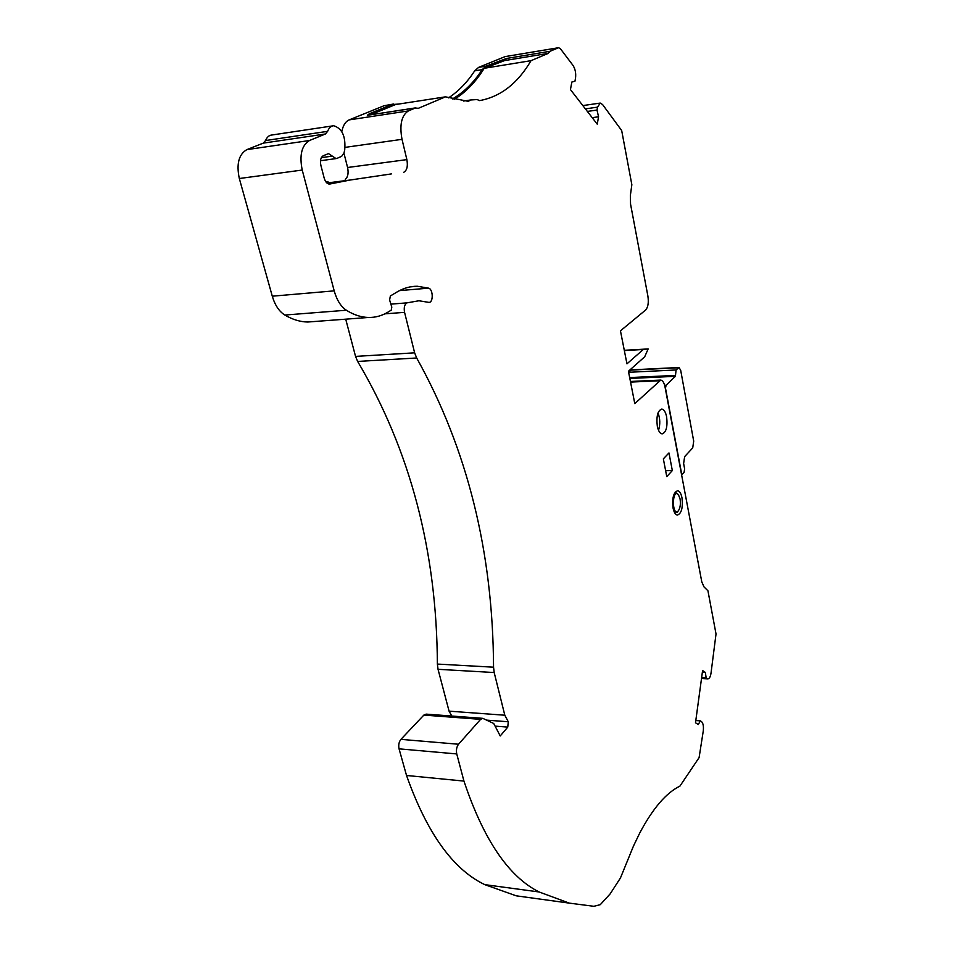 <?xml version="1.0" encoding="UTF-8"?>
<svg xmlns="http://www.w3.org/2000/svg" width="954" height="954" viewBox="0 0 954 954"><rect width="100%" height="100%" fill="white"/><g stroke="black" fill="none" stroke-linecap="round" stroke-linejoin="round"><path stroke-width="1.43" d="M398.522 104.093L392.011 104.499L369.413 113.717L367.373 115.291L415.777 107.85M341.806 131.616C343.023 125.439 345.479 121.528 349.164 119.894L408.372 110.926L415.324 108.005L418.365 108.303L445.47 96.843L395.612 104.535L370.832 114.683M448.511 97.868C458.457 91.345 467.186 82.342 474.698 70.858L478.622 67.364L486.075 66.148L506.479 58.468L504.654 60.567L484.203 68.283L531.02 60.674L548.18 53.412L504.654 60.567M454.116 99.443C465.743 92.347 475.772 81.961 484.203 68.283M486.075 66.148L482.187 69.642C473.756 82.616 463.823 92.395 452.363 98.989M680.071 498.954L678.461 494.78C671.95 487.196 671.628 517.33 678.294 510.879C680.214 508.124 680.81 504.141 680.071 498.954M665.355 388.683L666.119 385.201L675.408 376.317L676.076 369.961L628.626 372.298M629.843 378.464L675.408 376.317M628.579 372.084L631.417 369.866L678.89 367.493M665.582 388.672L681.824 474.806L684.113 472.266L684.626 468.819L683.624 463.537L684.638 456.644L692.723 447.879L693.701 441.118L680.679 370.247L679.009 367.493L676.076 369.961M393.442 104.034L384.045 105.739L349.164 119.894M702.359 672.284L705.352 672.439L702.597 670.519L695.502 722.786L698.304 724.515L700.367 720.854L701.464 721.546C703.122 723.072 703.73 726.161 703.289 730.836L699.091 757.631L679.928 786.108C666.154 792.857 652.763 808.479 639.764 832.985L633.468 846.055L620.446 877.978L610.155 893.886L600.269 904.678L593.865 906.3L569.276 903.116L539.141 891.978C508.673 876.75 483.606 839.782 463.954 781.087L406.523 775.471L399.058 748.842C398.295 745.11 398.915 741.95 400.918 739.362L423.862 715.083L426.14 714.129L482.438 718.314M539.976 899.085L516.221 895.818L484.763 884.632C453.007 869.428 426.927 833.045 406.535 775.471M495.651 726.173L507.766 727.103L500.218 735.963L493.719 723.478L482.784 718.338L480.589 719.34L458.54 744.239C456.608 746.887 456.012 750.118 456.751 753.934L463.942 781.099M507.766 727.103L508.279 721.761L504.809 715.214L449.072 711.159L438.041 669.303L437.373 664.067L493.552 667.192L494.184 672.534L504.809 715.214M451.814 716.037L449.072 711.159M493.552 667.192C492.968 551.913 467.341 448.845 416.671 357.988L414.632 352.825L404.568 312.352C403.721 307.558 404.532 304.386 407 302.859L418.949 300.76L428.859 302.382C433.474 302.823 433.259 289.3 428.632 288.156L417.339 286.26C410.363 286.176 403.554 288.108 396.912 292.055L390.365 295.978L389.602 299.985L391.808 307.128L391.247 310.133L388.23 311.982C382.065 315.762 375.471 317.599 368.447 317.467C361.137 317.288 353.767 314.88 346.35 310.229C340.84 306.544 336.786 300.081 334.198 290.863L302.227 170.05C299.246 155.18 301.667 145.33 309.478 140.512L325.433 133.977L327.627 131.342C328.999 127.836 331.014 125.964 333.673 125.737C342.2 128.408 345.873 136.494 344.704 150.016L344.048 152.795L341.651 156.337L337 158.376L336.046 158.591L328.522 153.63L323.239 155.717C320.711 157.327 319.924 160.57 320.89 165.424L324.181 178.064C325.338 181.88 327.091 183.895 329.464 184.086L350.452 179.984L326.912 183.001M345.718 319.173L355.544 356.402L357.643 361.435C410.22 450.181 436.801 551.066 437.373 664.067M314.856 321.486L307.701 322.023C300.128 321.88 292.508 319.554 284.841 315.047C279.14 311.481 274.955 305.185 272.284 296.193L334.198 290.863M332.696 125.892L271.83 135.015C269.076 135.253 266.989 137.102 265.57 140.536L263.304 143.124L246.824 149.635C238.762 154.405 236.258 164.028 239.323 178.517L272.284 296.193M325.839 181.785L327.985 181.689M391.426 173.902L350.452 179.984M403.673 172.328C406.976 170.48 408.05 166.246 406.869 159.616L402.016 139.332C399.38 124.855 401.503 115.386 408.372 110.926M343.941 153.189L347.578 167.499C348.723 173.068 347.948 177.062 345.265 179.459M445.47 96.843L468.307 101.351L470.572 99.979L477.107 99.562L479.623 100.611C500.611 96.712 517.736 83.392 531.02 60.674M548.18 53.412L549.945 51.301L558.65 47.7L560.487 48.833L572.972 65.361C575.286 69.01 576.133 73.303 575.5 78.276L574.952 81.245L571.851 82.032L570.444 89.593L597.24 124.163L598.563 116.782L597.001 110.068L597.514 107.146L600.245 103.08L602.57 104.535L621.686 130.543L631.846 184.706L630.367 195.439L630.546 204.084L647.885 296.026C648.827 302.597 648.088 307.26 645.643 310.002L620.458 330.835L626.957 363.832L643.306 349.486L648.148 348.937L644.701 356.784L628.424 371.261L634.792 403.614L660.728 380.086C662.696 380.407 664.127 382.721 665.045 387.038L701.798 581.94L704.064 586.984L707.94 590.788L716.025 633.969L711.016 673.154C710.408 676.899 709.335 678.795 707.808 678.854L706.163 677.877L701.631 677.626M478.622 67.364L505.167 56.596L558.436 47.736M592.207 117.664L598.563 116.782M587.366 111.427L597.001 110.068M624.345 350.559L643.306 349.486M624.298 350.297L648.148 348.937M705.352 672.439L706.163 677.877M695.8 720.544L700.367 720.854M678.199 494.47L675.182 492.133M674.931 513.216L677.364 512.012M681.991 497.857C683.04 507.778 681.502 513.514 677.388 515.065C675.42 514.707 673.977 512.358 673.059 508.029C671.998 498.06 673.524 492.3 677.638 490.75C679.63 491.119 681.084 493.492 681.991 497.857M666.631 416.85C667.728 426.712 666.226 432.389 662.124 433.903C659.941 433.533 658.343 430.969 657.306 426.188C656.197 416.278 657.7 410.578 661.79 409.063C664.008 409.433 665.618 412.033 666.631 416.85M668.969 452.935L672.331 470.572L666.763 476.606L663.352 458.85L668.969 452.935M665.63 470.668L672.331 470.572M658.534 430.29C660.335 424.435 660.168 418.651 658.045 412.915M369.413 113.717L370.414 114.742M500.123 60.424L499.836 61.891M664.628 385.261L666.119 385.201M675.241 375.423L629.664 377.581M678.401 367.755L630.773 370.128M474.698 70.858L482.187 69.642M392.011 104.499L384.045 105.739M484.763 884.632L539.141 891.978M399.058 748.842L456.751 753.934M400.918 739.362L458.54 744.239M423.862 715.083L480.589 719.34M486.707 720.139L508.279 721.761M438.041 669.303L494.184 672.534M357.643 361.435L416.671 357.988M355.544 356.402L414.632 352.825M384.844 313.842L404.568 312.352M390.89 304.135L407 302.859M399.511 290.612L428.632 288.156M284.841 315.047L346.35 310.229M239.323 178.517L302.227 170.05M246.824 149.635L309.478 140.512M263.304 143.124L325.433 133.977M265.57 140.536L327.627 131.342M321.355 157.637L332.314 156.122M347.578 167.499L406.869 159.616M345.145 147.357L402.016 139.332M367.373 115.291L415.324 108.005M549.945 51.301L506.479 58.468M505.167 56.596L558.269 47.795M585.398 108.875L597.514 107.146M630.558 382.089L659.083 380.777M701.536 678.306L707.236 678.616M569.276 903.116L516.221 895.818M410.399 286.856L417.339 286.26M307.701 322.023L368.447 317.467M320.508 160.725L336.046 158.591M470.119 100.051L463.561 101.052M582.834 105.584L599.959 103.115M701.512 678.509L707.808 678.854M678.294 510.879L677.113 512.322M660.395 380.097L630.427 381.469"/></g></svg>
